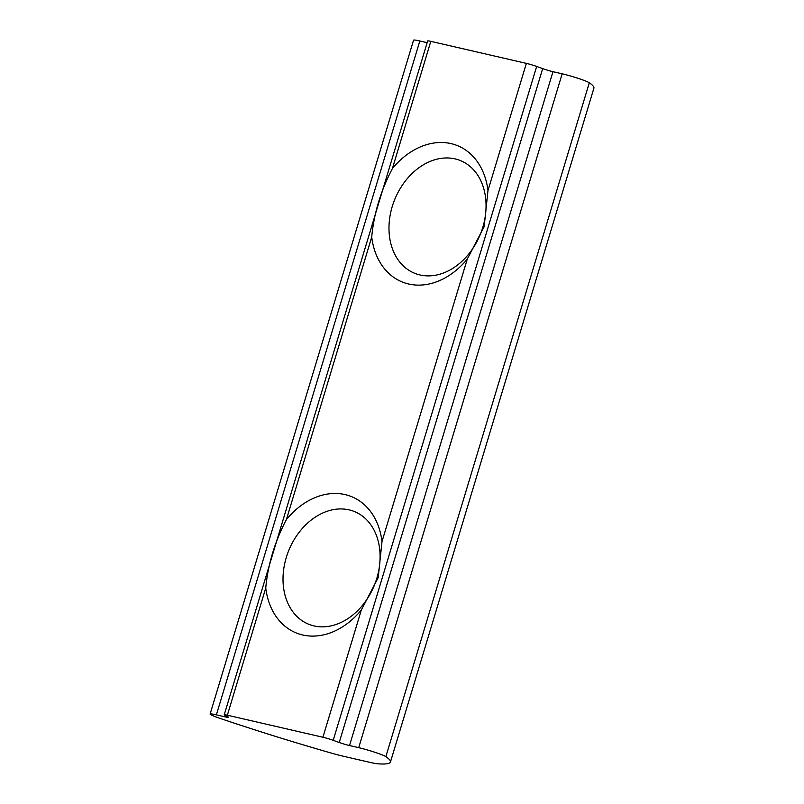 <?xml version="1.0" encoding="UTF-8"?>
<svg xmlns="http://www.w3.org/2000/svg" width="804" height="804" viewBox="0 0 804 804"><rect width="100%" height="100%" fill="white"/><g stroke="black" fill="none" stroke-linecap="round" stroke-linejoin="round"><path stroke-width="1.21" d="M331.911 753.258A205.945 16.17 16.8 0 1 220.005 718.384A17.648 1.387 16.8 0 1 210.105 714.063A17.648 1.387 16.8 0 1 216.376 714.856L225.572 716.977A8.824 0.693 16.8 0 0 228.708 717.369A8.824 0.693 16.8 0 0 227.974 716.836L224.949 715.349A8.824 0.693 16.8 0 1 224.215 714.816A8.824 0.693 16.8 0 1 227.351 715.208L322.917 737.248A8.824 0.693 16.8 0 1 333.208 740.313L339.228 742.494A8.824 0.693 16.8 0 0 349.519 745.549L358.715 747.67A17.648 1.387 16.8 0 1 385.86 756.624A205.945 16.17 16.8 0 1 390.442 762.041A205.945 16.17 16.8 0 1 377.599 763.79A23.537 1.849 16.8 0 1 370.714 762.544L342.635 756.072A23.537 1.849 16.8 0 1 331.911 753.258M224.215 714.816L427.668 40.954A8.824 0.693 16.8 0 1 430.803 41.346L392.402 168.549C380.764 190.709 373.87 213.542 371.719 237.039L286.435 519.515C274.797 541.675 267.903 564.509 265.752 588.015A73.546 55.878 -67.9 0 0 302.686 634.979A73.546 55.878 -67.9 0 0 361.318 610.045L378.212 577.614L382 541.554A73.546 55.878 -67.9 0 0 345.067 494.591A73.546 55.878 -67.9 0 0 286.435 519.515M371.719 237.039A73.546 55.878 112.1 0 0 408.653 284.003A73.546 55.878 112.1 0 0 467.285 259.079L484.179 226.638L487.968 190.578A73.546 55.878 112.1 0 0 451.034 143.614A73.546 55.878 112.1 0 0 392.402 168.549M430.803 41.346L526.369 63.385A8.824 0.693 16.8 0 1 536.66 66.441L542.68 68.621L339.228 742.494M542.68 68.621A8.824 0.693 16.8 0 0 552.971 71.687L562.167 73.807A17.648 1.387 16.8 0 1 589.312 82.762A205.945 16.17 16.8 0 1 593.895 88.179L390.442 762.041M210.105 714.063L413.557 40.2A17.648 1.387 16.8 0 1 419.829 40.984L427.155 42.672M376.815 578.327A60.813 46.2 -67.9 0 0 354.413 511.545A60.813 46.2 -67.9 0 0 288.736 550.529A60.813 46.2 -67.9 0 0 308.696 624.246A60.813 46.2 -67.9 0 0 376.815 578.327M482.782 227.361A60.813 46.2 -67.9 0 0 460.38 160.569A60.813 46.2 -67.9 0 0 394.704 199.553A60.813 46.2 -67.9 0 0 414.663 273.28A60.813 46.2 -67.9 0 0 482.782 227.361M265.752 588.015L227.351 715.208M467.285 259.079L382 541.554M361.318 610.045L322.917 737.248M536.66 66.441L333.208 740.313M526.369 63.385L487.968 190.578M589.312 82.762L385.86 756.624M419.829 40.984L216.376 714.856M225.914 715.821L225.572 716.977M552.971 71.687L349.519 745.549M562.167 73.807L358.715 747.67"/></g></svg>
